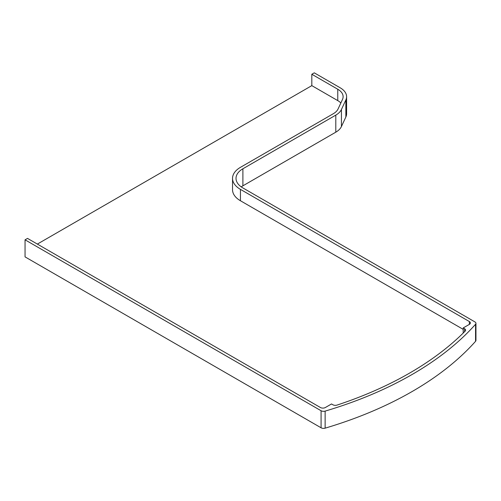 <?xml version="1.0" encoding="UTF-8"?>
<svg xmlns="http://www.w3.org/2000/svg" width="501" height="501" viewBox="0 0 501 501"><rect width="100%" height="100%" fill="white"/><g stroke="black" fill="none" stroke-linecap="round" stroke-linejoin="round"><path stroke-width="0.75" d="M469.356 324.385L469.356 321.542A3.482 2.01 0 0 1 470.376 322.963A3.482 2.01 0 0 1 469.356 324.385L463.2 327.936L464.571 328.725A3.482 2.01 180 0 1 465.592 330.146A3.482 2.01 180 0 1 465.128 331.148A344.632 198.972 0 0 1 337.067 405.084A3.482 2.01 0 0 1 332.877 404.758L331.512 403.969L325.356 407.52A3.482 2.01 0 0 1 320.433 407.52L27.511 238.401L25.05 239.822L25.05 256.881L321.085 427.791A3.482 2.01 0 0 0 325.136 428.161A348.114 200.982 0 0 0 475.562 341.313A3.482 2.01 0 0 0 475.95 340.392L475.95 323.339A3.482 2.01 0 0 0 474.929 321.918L242.897 187.95A23.497 13.565 180 0 1 236.015 178.362A23.497 13.565 180 0 1 242.897 168.768L335.795 115.13A21.756 12.563 0 0 0 341.425 109.5L345.859 99.956A21.756 12.563 0 0 0 346.598 96.706A21.756 12.563 0 0 0 340.229 87.819L314.277 72.839L311.816 74.261L311.816 85.633L37.356 244.087M25.05 239.822L321.085 410.739A3.482 2.01 0 0 0 325.136 411.108A348.114 200.982 0 0 0 475.562 324.26A3.482 2.01 0 0 0 475.95 323.339M241.231 186.886A23.497 13.565 180 0 1 242.897 185.821L335.795 132.183A21.756 12.563 0 0 0 341.425 126.553L345.859 117.009A21.756 12.563 0 0 0 346.598 113.758L346.598 96.706M463.2 329.357L240.436 200.744A26.979 15.575 0 0 1 232.533 189.729L232.533 178.362A26.979 15.575 0 0 1 240.436 167.347L333.334 113.708A18.274 10.552 0 0 0 338.069 108.98L342.496 99.436A18.274 10.552 0 0 0 343.116 96.706A18.274 10.552 0 0 0 337.768 89.241L311.816 74.261M232.533 178.362A26.979 15.575 0 0 0 240.436 189.372L469.356 321.542M463.2 333.071L463.2 327.936M340.849 102.981A18.274 10.552 0 0 0 337.768 100.613L311.816 85.633M321.085 410.739L321.085 427.791M325.136 411.108L325.136 428.161M475.562 324.26L475.562 341.313M242.897 168.768L242.897 185.821M335.795 115.13L335.795 132.183M341.425 109.5L341.425 126.553M345.859 99.956L345.859 117.009M240.436 200.744L240.436 189.372M464.571 331.712L464.571 328.725M337.768 100.613L337.768 89.241"/></g></svg>
